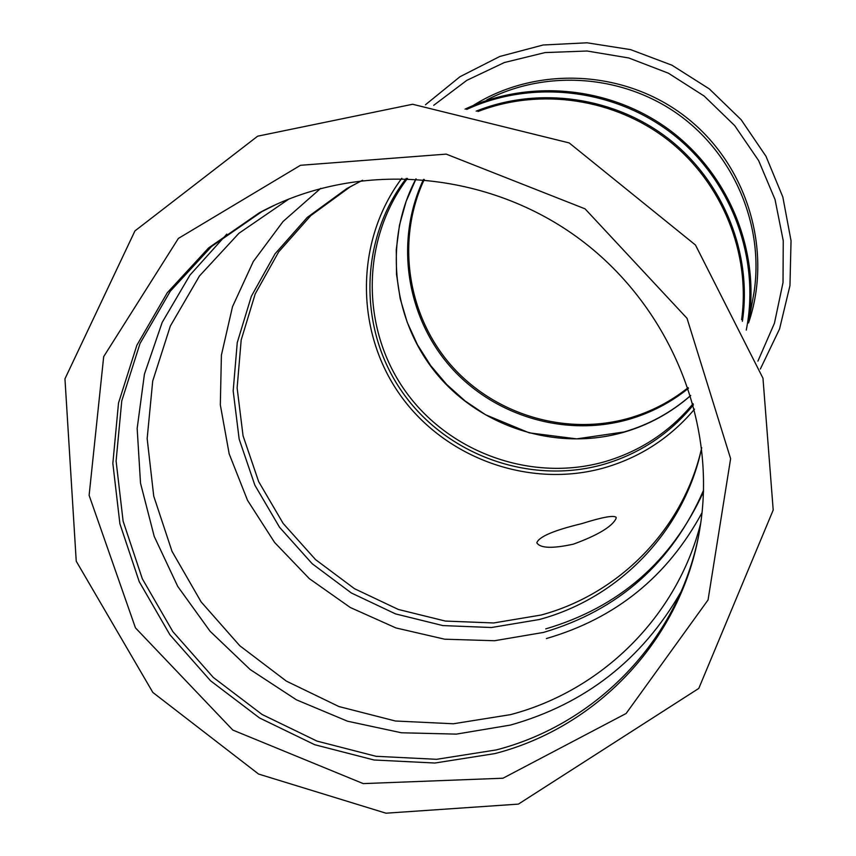 <?xml version="1.0" encoding="UTF-8"?>
<svg xmlns="http://www.w3.org/2000/svg" width="856" height="856" viewBox="0 0 856 856"><rect width="100%" height="100%" fill="white"/><g stroke="black" fill="none" stroke-linecap="round" stroke-linejoin="round"><path stroke-width="1.28" d="M693.093 403.69C669.478 432.002 640.053 451.337 604.807 461.694C531.683 482.666 448.565 452.728 404.728 390.24C360.772 327.869 361.179 239.434 407.477 178.423M693.413 404.877C669.563 433.949 639.657 453.776 603.715 464.348C529.95 485.491 446.104 455.082 402.16 391.877C358.054 328.79 359.028 239.519 406.258 178.38M694.537 409.147C670.419 437.684 640.502 457.2 604.775 467.676C530.014 489.076 445.099 458.602 400.094 394.894C354.962 331.283 354.919 240.964 401.817 178.283M701.299 449.571C682.713 529.543 618.931 594.107 541.142 615.025L493.645 622.965L445.388 621.071L398.372 609.472L354.502 588.703L315.575 559.631L283.165 523.444L258.651 481.607L243.061 435.822L237.123 387.939L241.189 339.96L255.206 293.929L278.703 251.846L310.771 215.616L350.115 186.908L360.847 181.097M701.706 447.709C684.543 530.56 619.337 598.066 539.269 619.53L491.462 627.512L442.884 625.586L395.547 613.902L351.377 592.994L312.183 563.719L279.559 527.296L254.863 485.192L239.156 439.096L233.174 390.892L237.251 342.603L251.354 296.262L274.99 253.9L307.261 217.424L346.862 188.523L362.559 180.274M703.589 490.167C672.035 562.767 618.663 610.189 543.464 632.434L494.468 640.737L444.66 639.197L395.975 627.951L350.275 607.493L309.294 578.624L274.594 542.458L247.534 500.343L229.183 453.883L220.324 404.845L221.404 355.133L232.5 306.705L253.29 261.529L283.058 221.501L320.722 188.341M581.802 523.626C602.121 517.217 613.57 515.109 616.149 517.292L616.053 518.597C611.901 526.75 597.67 535.278 573.37 544.159C552.398 548.739 540.222 548.289 536.83 542.811C538.841 536.755 553.832 530.356 581.802 523.626M688.417 388.346C670.623 402.62 650.806 412.945 628.957 419.322C565.014 437.758 492.66 415.802 449.175 365.319C405.733 314.805 394.926 239.819 423.527 179.407M688.171 387.64C670.569 401.635 650.999 411.779 629.46 418.07C565.816 436.421 493.794 414.668 450.395 364.495C407.049 314.302 396.06 239.734 424.266 179.471M698.41 536.744C677.706 640.406 596.172 724.123 496.341 749.91L436.635 759.315L376.03 756.297L317.03 741.114L262.054 714.46L213.326 677.46L172.859 631.642L142.342 578.827L123.114 521.176L116.095 461.031L121.755 400.929L140.031 343.459L170.333 291.179L211.518 246.507L261.904 211.614L276.499 204.252M494.854 753.601L434.891 763.028L374.008 759.989L314.74 744.731L259.507 717.949L210.555 680.788L169.905 634.756L139.239 581.706L119.904 523.797L112.842 463.385L118.513 403.015L136.853 345.278L167.273 292.763L208.639 247.898L259.261 212.844C355.208 160.778 482.977 169.381 576.109 236.438C669.221 303.516 718.173 422.201 699.641 530.025C681.9 638.298 598.28 727.001 494.854 753.601M477.98 111.537C540.307 87.28 615.25 98.493 668.911 140.78C722.464 183.205 750.691 253.462 741.617 319.63M742.387 321.31C752.36 254.318 724.08 182.756 669.745 139.721C615.314 96.824 539.077 85.857 476.171 111.162M466.723 109.418C532.603 78.987 615.303 88.789 673.619 134.809C731.88 180.894 760.513 259.015 746.272 330.074M486.807 99.895C546.481 69.101 623.125 74.718 678.819 114.768C734.459 154.893 764.183 225.888 754.04 292.367L748.904 320.733C759.689 249.941 728.659 174.175 669.948 130.315C611.163 86.552 529.736 78.484 465.065 109.14M754.04 292.367L752.242 302.307L754.04 292.367M703.546 491.697C671.457 561.611 618.856 607.343 545.721 628.893M546.417 638.533C615.646 618.471 667.53 576.505 702.059 512.626M433.725 105.309L466.788 80.368L504.398 62.52L545.058 52.58L587.109 51.018L628.796 57.973L668.375 73.188L704.167 96.043L734.683 125.597L758.619 160.575L775.033 199.501L783.251 240.739L783.026 282.555L774.434 323.236L757.902 361.157M471.26 106.733C535.086 65.27 624.634 69.154 686.041 117.197C747.566 165.101 773.096 250.969 748.551 322.926M690.717 395.547C671.072 412.72 648.752 424.961 623.767 432.259C556.817 451.519 480.976 427.583 436.56 373.74C392.166 319.909 383.274 240.739 415.973 178.829M502.986 778.222L363.212 783.604L232.832 730.072L135.451 627.865L89.12 495.346L103.683 356.631L178.38 238.417L300.488 165.294L446.222 154.123L585.055 208.843L687.026 318.304L730.617 458.688L708.051 599.949L626.121 713.487L502.986 778.222M700.711 523.262C677.128 616.62 601.672 690.749 510.486 714.642L453.37 723.769L395.376 720.998L338.933 706.553L286.343 681.108L239.766 645.734L201.117 601.886L172.013 551.339L153.738 496.138L147.157 438.561L152.71 381.038L170.333 326.04L199.437 276.017L238.91 233.292L289.114 198.87M680.98 591.881C642.021 659.602 585.172 704.007 510.433 725.075L456.387 734.116L401.432 732.779L347.504 721.201L296.486 699.855L250.145 669.52L210.084 631.257L177.716 586.381L154.23 536.445L140.512 483.159L137.163 428.417L144.429 374.158L162.191 322.391L189.946 275.097L226.808 234.127M346.862 188.523L350.115 186.908M760.353 369.022L779.548 328.982L789.96 285.594L791.04 240.75L782.823 196.976L765.97 156.263L741.135 119.712L709.335 88.917L671.96 65.217L630.605 49.627L587.066 42.8L543.153 44.993L499.776 56.475L459.982 76.719L425.475 104.753M416.059 178.84L406.108 201.438L399.474 225.203L396.264 249.642L396.51 274.295L400.201 298.68L407.231 322.327L417.471 344.786L430.718 365.64L446.693 384.483L465.097 400.961L485.577 414.775L529.211 432.847L576.698 438.871L624.024 431.98C648.902 424.715 671.125 412.549 690.696 395.472M518.394 804.116L385.981 813.2L258.587 774.059L152.85 692.451L76.238 561.204L64.96 378.812L134.938 230.917L257.645 136.19L412.624 104.261L569.187 142.92L695.479 245.03L762.974 378.234L773.203 510.048L698.785 688.417L518.394 804.116M259.261 212.844L261.904 211.614"/></g></svg>
